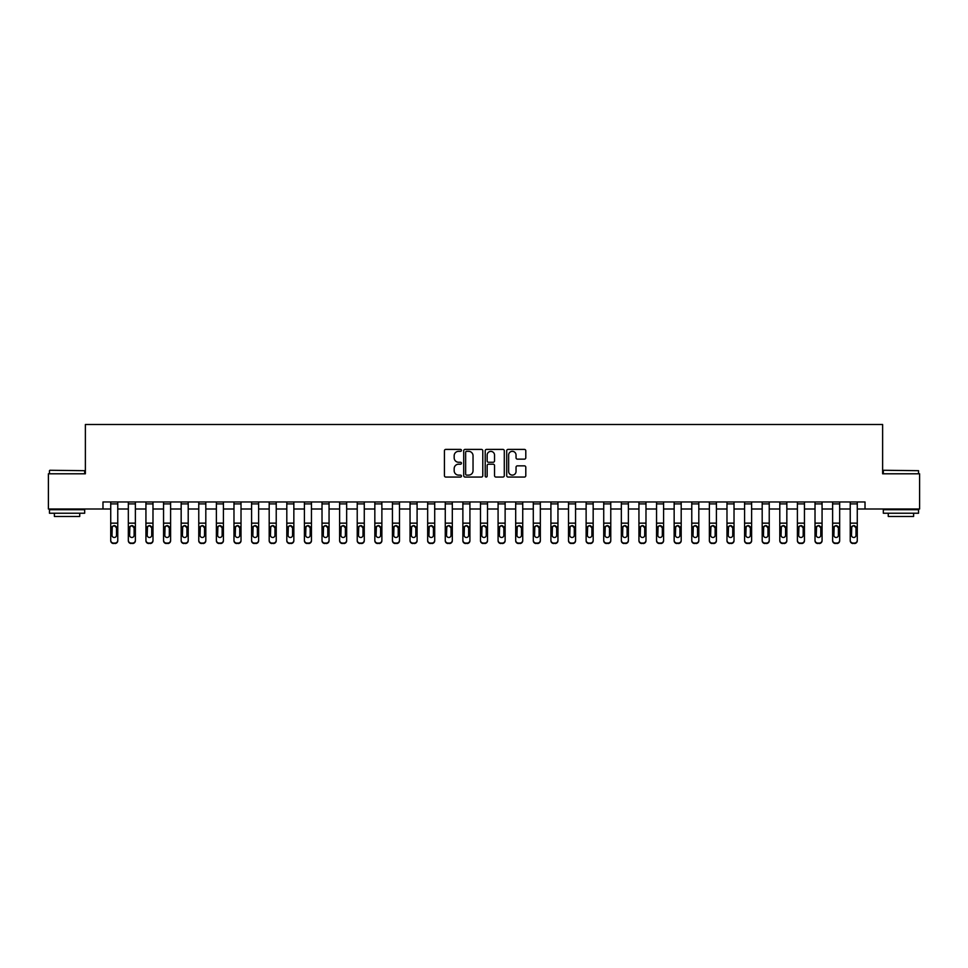 <?xml version="1.0" encoding="UTF-8"?>
<svg xmlns="http://www.w3.org/2000/svg" width="968" height="968" viewBox="0 0 968 968"><rect width="100%" height="100%" fill="white"/><g stroke="black" fill="none" stroke-linecap="round" stroke-linejoin="round"><path stroke-width="1.45" d="M461.458 450.362A0.968 0.968 0 0 0 460.49 449.394L445.8 449.394A1.379 1.379 0 0 0 444.421 450.786L444.421 475.663A1.379 1.379 0 0 0 445.8 477.055L460.49 477.055A0.968 0.968 0 0 0 461.458 476.087A0.968 0.968 0 0 0 460.49 475.119L458.59 475.119A4.429 4.429 0 0 1 454.173 470.69L454.173 468.621A4.429 4.429 0 0 1 458.59 464.192L460.49 464.192A0.968 0.968 0 0 0 461.458 463.224A0.968 0.968 0 0 0 460.49 462.256L458.59 462.256A4.429 4.429 0 0 1 454.173 457.828L454.173 455.759A4.429 4.429 0 0 1 458.59 451.33L460.49 451.33A0.968 0.968 0 0 0 461.458 450.362M524.402 459.147A1.379 1.379 0 0 0 525.793 457.767L525.793 450.786A1.379 1.379 0 0 0 524.402 449.394L508.091 449.394A1.379 1.379 0 0 0 506.712 450.786L506.712 475.663A1.379 1.379 0 0 0 508.091 477.055L524.402 477.055A1.379 1.379 0 0 0 525.793 475.663L525.793 467.229A1.379 1.379 0 0 0 524.402 465.85L517.42 465.85A1.379 1.379 0 0 0 516.041 467.229L516.041 471.416A3.703 3.703 0 0 1 512.338 475.119A3.703 3.703 0 0 1 508.648 471.416L508.648 455.033A3.703 3.703 0 0 1 512.338 451.33A3.703 3.703 0 0 1 516.041 455.033L516.041 457.767A1.379 1.379 0 0 0 517.42 459.147L524.402 459.147M102.983 508.999L48.4 508.999L48.4 473.788L85.378 473.788L85.378 424.492L882.622 424.492L882.622 473.788L919.6 473.788L919.6 508.999L865.017 508.999L865.017 501.956L102.983 501.956L102.983 508.999L110.727 508.999M482.79 450.786A1.379 1.379 0 0 0 481.411 449.394L465.088 449.394A1.379 1.379 0 0 0 463.708 450.786L463.708 475.663A1.379 1.379 0 0 0 465.088 477.055L481.411 477.055A1.379 1.379 0 0 0 482.79 475.663L482.79 450.786M486.589 449.394L502.912 449.394A1.379 1.379 0 0 1 504.292 450.786L504.292 475.663A1.379 1.379 0 0 1 502.912 477.055L495.931 477.055A1.379 1.379 0 0 1 494.539 475.663L494.539 465.572A1.379 1.379 0 0 0 493.16 464.192L488.525 464.192A1.379 1.379 0 0 0 487.146 465.572L487.146 476.087A0.968 0.968 0 0 1 486.178 477.055A0.968 0.968 0 0 1 485.21 476.087L485.21 450.786A1.379 1.379 0 0 1 486.589 449.394M117.769 508.999L128.333 508.999M135.375 508.999L145.938 508.999M152.98 508.999L163.556 508.999M170.598 508.999L181.161 508.999M188.203 508.999L198.767 508.999M205.809 508.999L216.372 508.999M223.414 508.999L233.978 508.999M241.02 508.999L251.583 508.999M258.625 508.999L269.189 508.999M276.231 508.999L286.806 508.999M293.849 508.999L304.412 508.999M311.454 508.999L322.017 508.999M329.059 508.999L339.623 508.999M346.665 508.999L357.228 508.999M364.271 508.999L374.834 508.999M381.876 508.999L392.439 508.999M399.481 508.999L410.045 508.999M417.087 508.999L427.662 508.999M434.705 508.999L445.268 508.999M452.31 508.999L462.873 508.999M469.916 508.999L480.479 508.999M487.521 508.999L498.084 508.999M505.127 508.999L515.69 508.999M522.732 508.999L533.295 508.999M540.338 508.999L550.913 508.999M557.955 508.999L568.519 508.999M575.561 508.999L586.124 508.999M593.166 508.999L603.729 508.999M610.772 508.999L621.335 508.999M628.377 508.999L638.94 508.999M645.983 508.999L656.546 508.999M663.588 508.999L674.151 508.999M681.194 508.999L691.769 508.999M698.811 508.999L709.375 508.999M716.417 508.999L726.98 508.999M734.022 508.999L744.586 508.999M751.628 508.999L762.191 508.999M769.233 508.999L779.797 508.999M786.839 508.999L797.402 508.999M804.444 508.999L815.02 508.999M822.062 508.999L832.625 508.999M839.667 508.999L850.231 508.999M857.273 508.999L865.017 508.999M466.612 451.33A0.968 0.968 0 0 0 465.644 452.298L465.644 474.151A0.968 0.968 0 0 0 466.612 475.119L468.621 475.119A4.429 4.429 0 0 0 473.037 470.69L473.037 455.759A4.429 4.429 0 0 0 468.621 451.33L466.612 451.33M494.539 455.105A3.703 3.703 0 0 0 490.849 451.403A3.703 3.703 0 0 0 487.146 455.105L487.146 460.877A1.379 1.379 0 0 0 488.525 462.256L493.16 462.256A1.379 1.379 0 0 0 494.539 460.877L494.539 455.105M110.727 527.233L110.727 540.277A2.819 2.795 0 0 0 113.546 543.072L114.95 543.072A2.819 2.795 0 0 0 117.769 540.277L117.769 540.713A2.819 2.795 180 0 1 114.95 543.508L114.95 543.072M116.499 535.244L116.499 527.826L116.499 535.244A2.251 2.239 180 0 1 114.248 537.482A2.251 2.239 180 0 0 116.499 535.244M111.998 535.691L111.998 535.244A2.251 2.239 180 0 0 114.248 537.482M113.075 525.89L111.998 527.657M115.422 525.89L114.248 525.563L116.499 527.826M117.769 501.956L117.769 540.277M110.727 501.956L110.727 540.277M113.546 543.072L114.95 543.508M113.546 543.508A2.819 2.795 180 0 1 110.727 540.713M110.727 526.786L112.252 526.786L111.998 535.244M112.252 526.786L114.248 525.563M128.333 527.233L128.333 540.277A2.819 2.795 0 0 0 131.152 543.072L132.568 543.072A2.819 2.795 0 0 0 135.375 540.277L135.375 540.713A2.819 2.795 180 0 1 132.568 543.508L132.568 543.072M134.116 535.244L134.116 527.826L134.116 535.244A2.251 2.239 180 0 1 131.854 537.482A2.251 2.239 180 0 0 134.116 535.244M129.603 535.691L129.603 535.244A2.251 2.239 180 0 0 131.854 537.482M130.68 525.89L129.603 527.657M133.04 525.89L131.854 525.563L134.116 527.826M145.938 527.233L145.938 540.277A2.819 2.795 0 0 0 148.757 543.072L150.173 543.072A2.819 2.795 0 0 0 152.98 540.277L152.98 540.713A2.819 2.795 180 0 1 150.173 543.508L150.173 543.072M151.722 535.244L151.722 527.826L151.722 535.244A2.251 2.239 180 0 1 149.459 537.482A2.251 2.239 180 0 0 151.722 535.244M147.209 535.691L147.209 535.244A2.251 2.239 180 0 0 149.459 537.482M148.285 525.89L147.209 527.657M150.645 525.89L149.459 525.563L151.722 527.826M163.556 527.233L163.556 540.277A2.819 2.795 0 0 0 166.363 543.072L167.779 543.072A2.819 2.795 0 0 0 170.598 540.277L170.598 540.713A2.819 2.795 180 0 1 167.779 543.508L167.779 543.072M169.327 535.244L169.327 527.826L169.327 535.244A2.251 2.239 180 0 1 167.077 537.482A2.251 2.239 180 0 0 169.327 535.244M164.814 535.691L164.814 535.244A2.251 2.239 180 0 0 167.077 537.482M165.891 525.89L164.814 527.657M168.251 525.89L167.077 525.563L169.327 527.826M135.375 501.956L135.375 540.277M128.333 501.956L128.333 540.277M131.152 543.072L132.568 543.508M131.152 543.508A2.819 2.795 180 0 1 128.333 540.713M128.333 526.786L129.857 526.786L129.603 535.244M129.857 526.786L131.854 525.563M152.98 501.956L152.98 540.277M145.938 501.956L145.938 540.277M148.757 543.072L150.173 543.508M148.757 543.508A2.819 2.795 180 0 1 145.938 540.713M145.938 526.786L147.463 526.786L147.209 535.244M147.463 526.786L149.459 525.563M170.598 501.956L170.598 540.277M163.556 501.956L163.556 540.277M166.363 543.072L167.779 543.508M166.363 543.508A2.819 2.795 180 0 1 163.556 540.713M163.556 526.786L165.068 526.786L164.814 535.244M165.068 526.786L167.077 525.563M181.161 527.233L181.161 540.277A2.819 2.795 0 0 0 183.981 543.072L185.384 543.072A2.819 2.795 0 0 0 188.203 540.277L188.203 540.713A2.819 2.795 180 0 1 185.384 543.508L185.384 543.072M186.933 535.244L186.933 527.826L186.933 535.244A2.251 2.239 180 0 1 184.682 537.482A2.251 2.239 180 0 0 186.933 535.244M182.42 535.691L182.42 535.244A2.251 2.239 180 0 0 184.682 537.482M183.509 525.89L182.42 527.657M185.856 525.89L184.682 525.563L186.933 527.826M188.203 501.956L188.203 540.277M181.161 501.956L181.161 540.277M183.981 543.072L185.384 543.508M183.981 543.508A2.819 2.795 180 0 1 181.161 540.713M181.161 526.786L182.674 526.786L182.42 535.244M182.674 526.786L184.682 525.563M49.876 470.266L84.676 470.69L49.876 470.266M67.058 513.234L49.453 513.234L49.453 509.7L84.676 509.7L84.676 513.234L67.058 513.234M79.739 513.234L79.739 516.464L54.39 516.464L54.39 513.234M883.748 470.266L918.547 470.69L883.748 470.266M900.942 513.234L883.324 513.234L883.324 509.7L918.547 509.7L918.547 513.234L900.942 513.234M913.61 513.234L913.61 516.464L888.261 516.464L888.261 513.234M198.767 527.233L198.767 540.277A2.819 2.795 0 0 0 201.586 543.072L202.99 543.072A2.819 2.795 0 0 0 205.809 540.277L205.809 540.713A2.819 2.795 180 0 1 202.99 543.508L202.99 543.072M204.538 535.244L204.538 527.826L204.538 535.244A2.251 2.239 180 0 1 202.288 537.482A2.251 2.239 180 0 0 204.538 535.244M200.037 535.691L200.037 535.244A2.251 2.239 180 0 0 202.288 537.482M201.114 525.89L200.037 527.657M203.462 525.89L202.288 525.563L204.538 527.826M216.372 527.233L216.372 540.277A2.819 2.795 0 0 0 219.191 543.072L220.595 543.072A2.819 2.795 0 0 0 223.414 540.277L223.414 540.713A2.819 2.795 180 0 1 220.595 543.508L220.595 543.072M222.144 535.244L222.144 527.826L222.144 535.244A2.251 2.239 180 0 1 219.893 537.482A2.251 2.239 180 0 0 222.144 535.244M217.643 535.691L217.643 535.244A2.251 2.239 180 0 0 219.893 537.482M218.72 525.89L217.643 527.657M221.067 525.89L219.893 525.563L222.144 527.826M233.978 527.233L233.978 540.277A2.819 2.795 0 0 0 236.797 543.072L238.201 543.072A2.819 2.795 0 0 0 241.02 540.277L241.02 540.713A2.819 2.795 180 0 1 238.201 543.508L238.201 543.072M239.749 535.244L239.749 527.826L239.749 535.244A2.251 2.239 180 0 1 237.499 537.482A2.251 2.239 180 0 0 239.749 535.244M235.248 535.691L235.248 535.244A2.251 2.239 180 0 0 237.499 537.482M236.325 525.89L235.248 527.657M238.672 525.89L237.499 525.563L239.749 527.826M251.583 527.233L251.583 540.277A2.819 2.795 0 0 0 254.403 543.072L255.806 543.072A2.819 2.795 0 0 0 258.625 540.277L258.625 540.713A2.819 2.795 180 0 1 255.806 543.508L255.806 543.072M257.367 535.244L257.367 527.826L257.367 535.244A2.251 2.239 180 0 1 255.104 537.482A2.251 2.239 180 0 0 257.367 535.244M252.854 535.691L252.854 535.244A2.251 2.239 180 0 0 255.104 537.482M253.931 525.89L252.854 527.657M256.278 525.89L255.104 525.563L257.367 527.826M269.189 527.233L269.189 540.277A2.819 2.795 0 0 0 272.008 543.072L273.424 543.072A2.819 2.795 0 0 0 276.231 540.277L276.231 540.713A2.819 2.795 180 0 1 273.424 543.508L273.424 543.072M274.972 535.244L274.972 527.826L274.972 535.244A2.251 2.239 180 0 1 272.71 537.482A2.251 2.239 180 0 0 274.972 535.244M270.459 535.691L270.459 535.244A2.251 2.239 180 0 0 272.71 537.482M271.536 525.89L270.459 527.657M273.896 525.89L272.71 525.563L274.972 527.826M205.809 501.956L205.809 540.277M198.767 501.956L198.767 540.277M201.586 543.072L202.99 543.508M201.586 543.508A2.819 2.795 180 0 1 198.767 540.713M198.767 526.786L200.279 526.786L200.037 535.244M200.279 526.786L202.288 525.563M223.414 501.956L223.414 540.277M216.372 501.956L216.372 540.277M219.191 543.072L220.595 543.508M219.191 543.508A2.819 2.795 180 0 1 216.372 540.713M216.372 526.786L217.885 526.786L217.643 535.244M217.885 526.786L219.893 525.563M241.02 501.956L241.02 540.277M233.978 501.956L233.978 540.277M236.797 543.072L238.201 543.508M236.797 543.508A2.819 2.795 180 0 1 233.978 540.713M233.978 526.786L235.49 526.786L235.248 535.244M235.49 526.786L237.499 525.563M258.625 501.956L258.625 540.277M251.583 501.956L251.583 540.277M254.403 543.072L255.806 543.508M254.403 543.508A2.819 2.795 180 0 1 251.583 540.713M251.583 526.786L253.108 526.786L252.854 535.244M253.108 526.786L255.104 525.563M276.231 501.956L276.231 540.277M269.189 501.956L269.189 540.277M272.008 543.072L273.424 543.508M272.008 543.508A2.819 2.795 180 0 1 269.189 540.713M269.189 526.786L270.713 526.786L270.459 535.244M270.713 526.786L272.71 525.563M286.806 527.233L286.806 540.277A2.819 2.795 0 0 0 289.613 543.072L291.029 543.072A2.819 2.795 0 0 0 293.849 540.277L293.849 540.713A2.819 2.795 180 0 1 291.029 543.508L291.029 543.072M292.578 535.244L292.578 527.826L292.578 535.244A2.251 2.239 180 0 1 290.327 537.482A2.251 2.239 180 0 0 292.578 535.244M288.065 535.691L288.065 535.244A2.251 2.239 180 0 0 290.327 537.482M289.142 525.89L288.065 527.657M291.501 525.89L290.327 525.563L292.578 527.826M293.849 501.956L293.849 540.277M286.806 501.956L286.806 540.277M289.613 543.072L291.029 543.508M289.613 543.508A2.819 2.795 180 0 1 286.806 540.713M286.806 526.786L288.319 526.786L288.065 535.244M288.319 526.786L290.327 525.563M304.412 527.233L304.412 540.277A2.819 2.795 0 0 0 307.219 543.072L308.635 543.072A2.819 2.795 0 0 0 311.454 540.277L311.454 540.713A2.819 2.795 180 0 1 308.635 543.508L308.635 543.072M310.184 535.244L310.184 527.826L310.184 535.244A2.251 2.239 180 0 1 307.933 537.482A2.251 2.239 180 0 0 310.184 535.244M305.67 535.691L305.67 535.244A2.251 2.239 180 0 0 307.933 537.482M306.747 525.89L305.67 527.657M309.107 525.89L307.933 525.563L310.184 527.826M311.454 501.956L311.454 540.277M304.412 501.956L304.412 540.277M307.219 543.072L308.635 543.508M307.219 543.508A2.819 2.795 180 0 1 304.412 540.713M304.412 526.786L305.924 526.786L305.67 535.244M305.924 526.786L307.933 525.563M322.017 527.233L322.017 540.277A2.819 2.795 0 0 0 324.837 543.072L326.24 543.072A2.819 2.795 0 0 0 329.059 540.277L329.059 540.713A2.819 2.795 180 0 1 326.24 543.508L326.24 543.072M327.789 535.244L327.789 527.826L327.789 535.244A2.251 2.239 180 0 1 325.538 537.482A2.251 2.239 180 0 0 327.789 535.244M323.288 535.691L323.288 535.244A2.251 2.239 180 0 0 325.538 537.482M324.365 525.89L323.288 527.657M326.712 525.89L325.538 525.563L327.789 527.826M329.059 501.956L329.059 540.277M322.017 501.956L322.017 540.277M324.837 543.072L326.24 543.508M324.837 543.508A2.819 2.795 180 0 1 322.017 540.713M322.017 526.786L323.53 526.786L323.288 535.244M323.53 526.786L325.538 525.563M339.623 527.233L339.623 540.277A2.819 2.795 0 0 0 342.442 543.072L343.846 543.072A2.819 2.795 0 0 0 346.665 540.277L346.665 540.713A2.819 2.795 180 0 1 343.846 543.508L343.846 543.072M345.394 535.244L345.394 527.826L345.394 535.244A2.251 2.239 180 0 1 343.144 537.482A2.251 2.239 180 0 0 345.394 535.244M340.893 535.691L340.893 535.244A2.251 2.239 180 0 0 343.144 537.482M341.97 525.89L340.893 527.657M344.318 525.89L343.144 525.563L345.394 527.826M346.665 501.956L346.665 540.277M339.623 501.956L339.623 540.277M342.442 543.072L343.846 543.508M342.442 543.508A2.819 2.795 180 0 1 339.623 540.713M339.623 526.786L341.135 526.786L340.893 535.244M341.135 526.786L343.144 525.563M357.228 527.233L357.228 540.277A2.819 2.795 0 0 0 360.048 543.072L361.451 543.072A2.819 2.795 0 0 0 364.271 540.277L364.271 540.713A2.819 2.795 180 0 1 361.451 543.508L361.451 543.072M363 535.244L363 527.826L363 535.244A2.251 2.239 180 0 1 360.749 537.482A2.251 2.239 180 0 0 363 535.244M358.499 535.691L358.499 535.244A2.251 2.239 180 0 0 360.749 537.482M359.576 525.89L358.499 527.657M361.923 525.89L360.749 525.563L363 527.826M364.271 501.956L364.271 540.277M357.228 501.956L357.228 540.277M360.048 543.072L361.451 543.508M360.048 543.508A2.819 2.795 180 0 1 357.228 540.713M357.228 526.786L358.741 526.786L358.499 535.244M358.741 526.786L360.749 525.563M374.834 527.233L374.834 540.277A2.819 2.795 0 0 0 377.653 543.072L379.057 543.072A2.819 2.795 0 0 0 381.876 540.277L381.876 540.713A2.819 2.795 180 0 1 379.057 543.508L379.057 543.072M380.606 535.244L380.606 527.826L380.606 535.244A2.251 2.239 180 0 1 378.355 537.482A2.251 2.239 180 0 0 380.606 535.244M376.104 535.691L376.104 535.244A2.251 2.239 180 0 0 378.355 537.482M377.181 525.89L376.104 527.657M379.529 525.89L378.355 525.563L380.606 527.826M381.876 501.956L381.876 540.277M374.834 501.956L374.834 540.277M377.653 543.072L379.057 543.508M377.653 543.508A2.819 2.795 180 0 1 374.834 540.713M374.834 526.786L376.358 526.786L376.104 535.244M376.358 526.786L378.355 525.563M392.439 527.233L392.439 540.277A2.819 2.795 0 0 0 395.259 543.072L396.674 543.072A2.819 2.795 0 0 0 399.481 540.277L399.481 540.713A2.819 2.795 180 0 1 396.674 543.508L396.674 543.072M398.223 535.244L398.223 527.826L398.223 535.244A2.251 2.239 180 0 1 395.96 537.482A2.251 2.239 180 0 0 398.223 535.244M393.71 535.691L393.71 535.244A2.251 2.239 180 0 0 395.96 537.482M394.787 525.89L393.71 527.657M397.146 525.89L395.96 525.563L398.223 527.826M410.045 527.233L410.045 540.277A2.819 2.795 0 0 0 412.864 543.072L414.28 543.072A2.819 2.795 0 0 0 417.087 540.277L417.087 540.713A2.819 2.795 180 0 1 414.28 543.508L414.28 543.072M415.829 535.244L415.829 527.826L415.829 535.244A2.251 2.239 180 0 1 413.566 537.482A2.251 2.239 180 0 0 415.829 535.244M411.315 535.691L411.315 535.244A2.251 2.239 180 0 0 413.566 537.482M412.392 525.89L411.315 527.657M414.752 525.89L413.566 525.563L415.829 527.826M427.662 527.233L427.662 540.277A2.819 2.795 0 0 0 430.47 543.072L431.885 543.072A2.819 2.795 0 0 0 434.705 540.277L434.705 540.713A2.819 2.795 180 0 1 431.885 543.508L431.885 543.072M433.434 535.244L433.434 527.826L433.434 535.244A2.251 2.239 180 0 1 431.184 537.482A2.251 2.239 180 0 0 433.434 535.244M428.921 535.691L428.921 535.244A2.251 2.239 180 0 0 431.184 537.482M429.998 525.89L428.921 527.657M432.357 525.89L431.184 525.563L433.434 527.826M445.268 527.233L445.268 540.277A2.819 2.795 0 0 0 448.087 543.072L449.491 543.072A2.819 2.795 0 0 0 452.31 540.277L452.31 540.713A2.819 2.795 180 0 1 449.491 543.508L449.491 543.072M451.04 535.244L451.04 527.826L451.04 535.244A2.251 2.239 180 0 1 448.789 537.482A2.251 2.239 180 0 0 451.04 535.244M446.526 535.691L446.526 535.244A2.251 2.239 180 0 0 448.789 537.482M447.615 525.89L446.526 527.657M449.963 525.89L448.789 525.563L451.04 527.826M462.873 527.233L462.873 540.277A2.819 2.795 0 0 0 465.693 543.072L467.096 543.072A2.819 2.795 0 0 0 469.916 540.277L469.916 540.713A2.819 2.795 180 0 1 467.096 543.508L467.096 543.072M468.645 535.244L468.645 527.826L468.645 535.244A2.251 2.239 180 0 1 466.394 537.482A2.251 2.239 180 0 0 468.645 535.244M464.144 535.691L464.144 535.244A2.251 2.239 180 0 0 466.394 537.482M465.221 525.89L464.144 527.657M467.568 525.89L466.394 525.563L468.645 527.826M480.479 527.233L480.479 540.277A2.819 2.795 0 0 0 483.298 543.072L484.702 543.072A2.819 2.795 0 0 0 487.521 540.277L487.521 540.713A2.819 2.795 180 0 1 484.702 543.508L484.702 543.072M486.251 535.244L486.251 527.826L486.251 535.244A2.251 2.239 180 0 1 484 537.482A2.251 2.239 180 0 0 486.251 535.244M481.749 535.691L481.749 535.244A2.251 2.239 180 0 0 484 537.482M482.826 525.89L481.749 527.657M485.174 525.89L484 525.563L486.251 527.826M498.084 527.233L498.084 540.277A2.819 2.795 0 0 0 500.904 543.072L502.307 543.072A2.819 2.795 0 0 0 505.127 540.277L505.127 540.713A2.819 2.795 180 0 1 502.307 543.508L502.307 543.072M503.856 535.244L503.856 527.826L503.856 535.244A2.251 2.239 180 0 1 501.606 537.482A2.251 2.239 180 0 0 503.856 535.244M499.355 535.691L499.355 535.244A2.251 2.239 180 0 0 501.606 537.482M500.432 525.89L499.355 527.657M502.779 525.89L501.606 525.563L503.856 527.826M515.69 527.233L515.69 540.277A2.819 2.795 0 0 0 518.509 543.072L519.913 543.072A2.819 2.795 0 0 0 522.732 540.277L522.732 540.713A2.819 2.795 180 0 1 519.913 543.508L519.913 543.072M521.474 535.244L521.474 527.826L521.474 535.244A2.251 2.239 180 0 1 519.211 537.482A2.251 2.239 180 0 0 521.474 535.244M516.96 535.691L516.96 535.244A2.251 2.239 180 0 0 519.211 537.482M518.037 525.89L516.96 527.657M520.385 525.89L519.211 525.563L521.474 527.826M533.295 527.233L533.295 540.277A2.819 2.795 0 0 0 536.115 543.072L537.53 543.072A2.819 2.795 0 0 0 540.338 540.277L540.338 540.713A2.819 2.795 180 0 1 537.53 543.508L537.53 543.072M539.079 535.244L539.079 527.826L539.079 535.244A2.251 2.239 180 0 1 536.816 537.482A2.251 2.239 180 0 0 539.079 535.244M534.566 535.691L534.566 535.244A2.251 2.239 180 0 0 536.816 537.482M535.643 525.89L534.566 527.657M538.002 525.89L536.816 525.563L539.079 527.826M550.913 527.233L550.913 540.277A2.819 2.795 0 0 0 553.72 543.072L555.136 543.072A2.819 2.795 0 0 0 557.955 540.277L557.955 540.713A2.819 2.795 180 0 1 555.136 543.508L555.136 543.072M556.685 535.244L556.685 527.826L556.685 535.244A2.251 2.239 180 0 1 554.434 537.482A2.251 2.239 180 0 0 556.685 535.244M552.171 535.691L552.171 535.244A2.251 2.239 180 0 0 554.434 537.482M553.248 525.89L552.171 527.657M555.608 525.89L554.434 525.563L556.685 527.826M568.519 527.233L568.519 540.277A2.819 2.795 0 0 0 571.326 543.072L572.741 543.072A2.819 2.795 0 0 0 575.561 540.277L575.561 540.713A2.819 2.795 180 0 1 572.741 543.508L572.741 543.072M574.29 535.244L574.29 527.826L574.29 535.244A2.251 2.239 180 0 1 572.04 537.482A2.251 2.239 180 0 0 574.29 535.244M569.777 535.691L569.777 535.244A2.251 2.239 180 0 0 572.04 537.482M570.854 525.89L569.777 527.657M573.213 525.89L572.04 525.563L574.29 527.826M586.124 527.233L586.124 540.277A2.819 2.795 0 0 0 588.943 543.072L590.347 543.072A2.819 2.795 0 0 0 593.166 540.277L593.166 540.713A2.819 2.795 180 0 1 590.347 543.508L590.347 543.072M591.896 535.244L591.896 527.826L591.896 535.244A2.251 2.239 180 0 1 589.645 537.482A2.251 2.239 180 0 0 591.896 535.244M587.394 535.691L587.394 535.244A2.251 2.239 180 0 0 589.645 537.482M588.471 525.89L587.394 527.657M590.819 525.89L589.645 525.563L591.896 527.826M603.729 527.233L603.729 540.277A2.819 2.795 0 0 0 606.549 543.072L607.952 543.072A2.819 2.795 0 0 0 610.772 540.277L610.772 540.713A2.819 2.795 180 0 1 607.952 543.508L607.952 543.072M609.501 535.244L609.501 527.826L609.501 535.244A2.251 2.239 180 0 1 607.251 537.482A2.251 2.239 180 0 0 609.501 535.244M605 535.691L605 535.244A2.251 2.239 180 0 0 607.251 537.482M606.077 525.89L605 527.657M608.424 525.89L607.251 525.563L609.501 527.826M621.335 527.233L621.335 540.277A2.819 2.795 0 0 0 624.154 543.072L625.558 543.072A2.819 2.795 0 0 0 628.377 540.277L628.377 540.713A2.819 2.795 180 0 1 625.558 543.508L625.558 543.072M627.107 535.244L627.107 527.826L627.107 535.244A2.251 2.239 180 0 1 624.856 537.482A2.251 2.239 180 0 0 627.107 535.244M622.605 535.691L622.605 535.244A2.251 2.239 180 0 0 624.856 537.482M623.682 525.89L622.605 527.657M626.03 525.89L624.856 525.563L627.107 527.826M638.94 527.233L638.94 540.277A2.819 2.795 0 0 0 641.76 543.072L643.163 543.072A2.819 2.795 0 0 0 645.983 540.277L645.983 540.713A2.819 2.795 180 0 1 643.163 543.508L643.163 543.072M644.712 535.244L644.712 527.826L644.712 535.244A2.251 2.239 180 0 1 642.462 537.482A2.251 2.239 180 0 0 644.712 535.244M640.211 535.691L640.211 535.244A2.251 2.239 180 0 0 642.462 537.482M641.288 525.89L640.211 527.657M643.635 525.89L642.462 525.563L644.712 527.826M656.546 527.233L656.546 540.277A2.819 2.795 0 0 0 659.365 543.072L660.781 543.072A2.819 2.795 0 0 0 663.588 540.277L663.588 540.713A2.819 2.795 180 0 1 660.781 543.508L660.781 543.072M662.33 535.244L662.33 527.826L662.33 535.244A2.251 2.239 180 0 1 660.067 537.482A2.251 2.239 180 0 0 662.33 535.244M657.816 535.691L657.816 535.244A2.251 2.239 180 0 0 660.067 537.482M658.893 525.89L657.816 527.657M661.253 525.89L660.067 525.563L662.33 527.826M674.151 527.233L674.151 540.277A2.819 2.795 0 0 0 676.971 543.072L678.386 543.072A2.819 2.795 0 0 0 681.194 540.277L681.194 540.713A2.819 2.795 180 0 1 678.386 543.508L678.386 543.072M679.935 535.244L679.935 527.826L679.935 535.244A2.251 2.239 180 0 1 677.673 537.482A2.251 2.239 180 0 0 679.935 535.244M675.422 535.691L675.422 535.244A2.251 2.239 180 0 0 677.673 537.482M676.499 525.89L675.422 527.657M678.858 525.89L677.673 525.563L679.935 527.826M691.769 527.233L691.769 540.277A2.819 2.795 0 0 0 694.576 543.072L695.992 543.072A2.819 2.795 0 0 0 698.811 540.277L698.811 540.713A2.819 2.795 180 0 1 695.992 543.508L695.992 543.072M697.541 535.244L697.541 527.826L697.541 535.244A2.251 2.239 180 0 1 695.29 537.482A2.251 2.239 180 0 0 697.541 535.244M693.028 535.691L693.028 535.244A2.251 2.239 180 0 0 695.29 537.482M694.104 525.89L693.028 527.657M696.464 525.89L695.29 525.563L697.541 527.826M399.481 501.956L399.481 540.277M392.439 501.956L392.439 540.277M395.259 543.072L396.674 543.508M395.259 543.508A2.819 2.795 180 0 1 392.439 540.713M392.439 526.786L393.964 526.786L393.71 535.244M393.964 526.786L395.96 525.563M417.087 501.956L417.087 540.277M410.045 501.956L410.045 540.277M412.864 543.072L414.28 543.508M412.864 543.508A2.819 2.795 180 0 1 410.045 540.713M410.045 526.786L411.569 526.786L411.315 535.244M411.569 526.786L413.566 525.563M434.705 501.956L434.705 540.277M427.662 501.956L427.662 540.277M430.47 543.072L431.885 543.508M430.47 543.508A2.819 2.795 180 0 1 427.662 540.713M427.662 526.786L429.175 526.786L428.921 535.244M429.175 526.786L431.184 525.563M452.31 501.956L452.31 540.277M445.268 501.956L445.268 540.277M448.087 543.072L449.491 543.508M448.087 543.508A2.819 2.795 180 0 1 445.268 540.713M445.268 526.786L446.78 526.786L446.526 535.244M446.78 526.786L448.789 525.563M469.916 501.956L469.916 540.277M462.873 501.956L462.873 540.277M465.693 543.072L467.096 543.508M465.693 543.508A2.819 2.795 180 0 1 462.873 540.713M462.873 526.786L464.386 526.786L464.144 535.244M464.386 526.786L466.394 525.563M487.521 501.956L487.521 540.277M480.479 501.956L480.479 540.277M483.298 543.072L484.702 543.508M483.298 543.508A2.819 2.795 180 0 1 480.479 540.713M480.479 526.786L481.991 526.786L481.749 535.244M481.991 526.786L484 525.563M505.127 501.956L505.127 540.277M498.084 501.956L498.084 540.277M500.904 543.072L502.307 543.508M500.904 543.508A2.819 2.795 180 0 1 498.084 540.713M498.084 526.786L499.597 526.786L499.355 535.244M499.597 526.786L501.606 525.563M522.732 501.956L522.732 540.277M515.69 501.956L515.69 540.277M518.509 543.072L519.913 543.508M518.509 543.508A2.819 2.795 180 0 1 515.69 540.713M515.69 526.786L517.214 526.786L516.96 535.244M517.214 526.786L519.211 525.563M540.338 501.956L540.338 540.277M533.295 501.956L533.295 540.277M536.115 543.072L537.53 543.508M536.115 543.508A2.819 2.795 180 0 1 533.295 540.713M533.295 526.786L534.82 526.786L534.566 535.244M534.82 526.786L536.816 525.563M557.955 501.956L557.955 540.277M550.913 501.956L550.913 540.277M553.72 543.072L555.136 543.508M553.72 543.508A2.819 2.795 180 0 1 550.913 540.713M550.913 526.786L552.425 526.786L552.171 535.244M552.425 526.786L554.434 525.563M575.561 501.956L575.561 540.277M568.519 501.956L568.519 540.277M571.326 543.072L572.741 543.508M571.326 543.508A2.819 2.795 180 0 1 568.519 540.713M568.519 526.786L570.031 526.786L569.777 535.244M570.031 526.786L572.04 525.563M593.166 501.956L593.166 540.277M586.124 501.956L586.124 540.277M588.943 543.072L590.347 543.508M588.943 543.508A2.819 2.795 180 0 1 586.124 540.713M586.124 526.786L587.636 526.786L587.394 535.244M587.636 526.786L589.645 525.563M610.772 501.956L610.772 540.277M603.729 501.956L603.729 540.277M606.549 543.072L607.952 543.508M606.549 543.508A2.819 2.795 180 0 1 603.729 540.713M603.729 526.786L605.242 526.786L605 535.244M605.242 526.786L607.251 525.563M628.377 501.956L628.377 540.277M621.335 501.956L621.335 540.277M624.154 543.072L625.558 543.508M624.154 543.508A2.819 2.795 180 0 1 621.335 540.713M621.335 526.786L622.847 526.786L622.605 535.244M622.847 526.786L624.856 525.563M645.983 501.956L645.983 540.277M638.94 501.956L638.94 540.277M641.76 543.072L643.163 543.508M641.76 543.508A2.819 2.795 180 0 1 638.94 540.713M638.94 526.786L640.465 526.786L640.211 535.244M640.465 526.786L642.462 525.563M663.588 501.956L663.588 540.277M656.546 501.956L656.546 540.277M659.365 543.072L660.781 543.508M659.365 543.508A2.819 2.795 180 0 1 656.546 540.713M656.546 526.786L658.071 526.786L657.816 535.244M658.071 526.786L660.067 525.563M681.194 501.956L681.194 540.277M674.151 501.956L674.151 540.277M676.971 543.072L678.386 543.508M676.971 543.508A2.819 2.795 180 0 1 674.151 540.713M674.151 526.786L675.676 526.786L675.422 535.244M675.676 526.786L677.673 525.563M698.811 501.956L698.811 540.277M691.769 501.956L691.769 540.277M694.576 543.072L695.992 543.508M694.576 543.508A2.819 2.795 180 0 1 691.769 540.713M691.769 526.786L693.282 526.786L693.028 535.244M693.282 526.786L695.29 525.563M709.375 527.233L709.375 540.277A2.819 2.795 0 0 0 712.194 543.072L713.597 543.072A2.819 2.795 0 0 0 716.417 540.277L716.417 540.713A2.819 2.795 180 0 1 713.597 543.508L713.597 543.072M715.146 535.244L715.146 527.826L715.146 535.244A2.251 2.239 180 0 1 712.896 537.482A2.251 2.239 180 0 0 715.146 535.244M710.633 535.691L710.633 535.244A2.251 2.239 180 0 0 712.896 537.482M711.722 525.89L710.633 527.657M714.069 525.89L712.896 525.563L715.146 527.826M716.417 501.956L716.417 540.277M709.375 501.956L709.375 540.277M712.194 543.072L713.597 543.508M712.194 543.508A2.819 2.795 180 0 1 709.375 540.713M709.375 526.786L710.887 526.786L710.633 535.244M710.887 526.786L712.896 525.563M726.98 527.233L726.98 540.277A2.819 2.795 0 0 0 729.799 543.072L731.203 543.072A2.819 2.795 0 0 0 734.022 540.277L734.022 540.713A2.819 2.795 180 0 1 731.203 543.508L731.203 543.072M732.752 535.244L732.752 527.826L732.752 535.244A2.251 2.239 180 0 1 730.501 537.482A2.251 2.239 180 0 0 732.752 535.244M728.251 535.691L728.251 535.244A2.251 2.239 180 0 0 730.501 537.482M729.327 525.89L728.251 527.657M731.675 525.89L730.501 525.563L732.752 527.826M734.022 501.956L734.022 540.277M726.98 501.956L726.98 540.277M729.799 543.072L731.203 543.508M729.799 543.508A2.819 2.795 180 0 1 726.98 540.713M726.98 526.786L728.493 526.786L728.251 535.244M728.493 526.786L730.501 525.563M744.586 527.233L744.586 540.277A2.819 2.795 0 0 0 747.405 543.072L748.808 543.072A2.819 2.795 0 0 0 751.628 540.277L751.628 540.713A2.819 2.795 180 0 1 748.808 543.508L748.808 543.072M750.357 535.244L750.357 527.826L750.357 535.244A2.251 2.239 180 0 1 748.107 537.482A2.251 2.239 180 0 0 750.357 535.244M745.856 535.691L745.856 535.244A2.251 2.239 180 0 0 748.107 537.482M746.933 525.89L745.856 527.657M749.28 525.89L748.107 525.563L750.357 527.826M751.628 501.956L751.628 540.277M744.586 501.956L744.586 540.277M747.405 543.072L748.808 543.508M747.405 543.508A2.819 2.795 180 0 1 744.586 540.713M744.586 526.786L746.098 526.786L745.856 535.244M746.098 526.786L748.107 525.563M762.191 527.233L762.191 540.277A2.819 2.795 0 0 0 765.01 543.072L766.414 543.072A2.819 2.795 0 0 0 769.233 540.277L769.233 540.713A2.819 2.795 180 0 1 766.414 543.508L766.414 543.072M767.963 535.244L767.963 527.826L767.963 535.244A2.251 2.239 180 0 1 765.712 537.482A2.251 2.239 180 0 0 767.963 535.244M763.462 535.691L763.462 535.244A2.251 2.239 180 0 0 765.712 537.482M764.538 525.89L763.462 527.657M766.886 525.89L765.712 525.563L767.963 527.826M769.233 501.956L769.233 540.277M762.191 501.956L762.191 540.277M765.01 543.072L766.414 543.508M765.01 543.508A2.819 2.795 180 0 1 762.191 540.713M762.191 526.786L763.704 526.786L763.462 535.244M763.704 526.786L765.712 525.563M779.797 527.233L779.797 540.277A2.819 2.795 0 0 0 782.616 543.072L784.019 543.072A2.819 2.795 0 0 0 786.839 540.277L786.839 540.713A2.819 2.795 180 0 1 784.019 543.508L784.019 543.072M785.58 535.244L785.58 527.826L785.58 535.244A2.251 2.239 180 0 1 783.318 537.482A2.251 2.239 180 0 0 785.58 535.244M781.067 535.691L781.067 535.244A2.251 2.239 180 0 0 783.318 537.482M782.144 525.89L781.067 527.657M784.491 525.89L783.318 525.563L785.58 527.826M786.839 501.956L786.839 540.277M779.797 501.956L779.797 540.277M782.616 543.072L784.019 543.508M782.616 543.508A2.819 2.795 180 0 1 779.797 540.713M779.797 526.786L781.321 526.786L781.067 535.244M781.321 526.786L783.318 525.563M797.402 527.233L797.402 540.277A2.819 2.795 0 0 0 800.221 543.072L801.637 543.072A2.819 2.795 0 0 0 804.444 540.277L804.444 540.713A2.819 2.795 180 0 1 801.637 543.508L801.637 543.072M803.186 535.244L803.186 527.826L803.186 535.244A2.251 2.239 180 0 1 800.923 537.482A2.251 2.239 180 0 0 803.186 535.244M798.673 535.691L798.673 535.244A2.251 2.239 180 0 0 800.923 537.482M799.75 525.89L798.673 527.657M802.109 525.89L800.923 525.563L803.186 527.826M804.444 501.956L804.444 540.277M797.402 501.956L797.402 540.277M800.221 543.072L801.637 543.508M800.221 543.508A2.819 2.795 180 0 1 797.402 540.713M797.402 526.786L798.927 526.786L798.673 535.244M798.927 526.786L800.923 525.563M815.02 527.233L815.02 540.277A2.819 2.795 0 0 0 817.827 543.072L819.243 543.072A2.819 2.795 0 0 0 822.062 540.277L822.062 540.713A2.819 2.795 180 0 1 819.243 543.508L819.243 543.072M820.791 535.244L820.791 527.826L820.791 535.244A2.251 2.239 180 0 1 818.541 537.482A2.251 2.239 180 0 0 820.791 535.244M816.278 535.691L816.278 535.244A2.251 2.239 180 0 0 818.541 537.482M817.355 525.89L816.278 527.657M819.715 525.89L818.541 525.563L820.791 527.826M822.062 501.956L822.062 540.277M815.02 501.956L815.02 540.277M817.827 543.072L819.243 543.508M817.827 543.508A2.819 2.795 180 0 1 815.02 540.713M815.02 526.786L816.532 526.786L816.278 535.244M816.532 526.786L818.541 525.563M832.625 527.233L832.625 540.277A2.819 2.795 0 0 0 835.432 543.072L836.848 543.072A2.819 2.795 0 0 0 839.667 540.277L839.667 540.713A2.819 2.795 180 0 1 836.848 543.508L836.848 543.072M838.397 535.244L838.397 527.826L838.397 535.244A2.251 2.239 180 0 1 836.146 537.482A2.251 2.239 180 0 0 838.397 535.244M833.884 535.691L833.884 535.244A2.251 2.239 180 0 0 836.146 537.482M834.96 525.89L833.884 527.657M837.32 525.89L836.146 525.563L838.397 527.826M839.667 501.956L839.667 540.277M832.625 501.956L832.625 540.277M835.432 543.072L836.848 543.508M835.432 543.508A2.819 2.795 180 0 1 832.625 540.713M832.625 526.786L834.138 526.786L833.884 535.244M834.138 526.786L836.146 525.563M850.231 527.233L850.231 540.277A2.819 2.795 0 0 0 853.05 543.072L854.454 543.072A2.819 2.795 0 0 0 857.273 540.277L857.273 540.713A2.819 2.795 180 0 1 854.454 543.508L854.454 543.072M856.002 535.244L856.002 527.826L856.002 535.244A2.251 2.239 180 0 1 853.752 537.482A2.251 2.239 180 0 0 856.002 535.244M851.501 535.691L851.501 535.244A2.251 2.239 180 0 0 853.752 537.482M852.578 525.89L851.501 527.657M854.925 525.89L853.752 525.563L856.002 527.826M857.273 501.956L857.273 540.277M850.231 501.956L850.231 540.277M853.05 543.072L854.454 543.508M853.05 543.508A2.819 2.795 180 0 1 850.231 540.713M850.231 526.786L851.743 526.786L851.501 535.244M851.743 526.786L853.752 525.563M116.257 526.786L117.769 526.786M110.727 523.144L117.769 523.144M110.727 503.892L117.769 503.892M133.862 526.786L135.375 526.786M128.333 523.144L135.375 523.144M128.333 503.892L135.375 503.892M151.468 526.786L152.98 526.786M145.938 523.144L152.98 523.144M145.938 503.892L152.98 503.892M169.073 526.786L170.598 526.786M163.556 523.144L170.598 523.144M163.556 503.892L170.598 503.892M186.679 526.786L188.203 526.786M181.161 523.144L188.203 523.144M181.161 503.892L188.203 503.892M204.296 526.786L205.809 526.786M198.767 523.144L205.809 523.144M198.767 503.892L205.809 503.892M221.902 526.786L223.414 526.786M216.372 523.144L223.414 523.144M216.372 503.892L223.414 503.892M239.507 526.786L241.02 526.786M233.978 523.144L241.02 523.144M233.978 503.892L241.02 503.892M257.113 526.786L258.625 526.786M251.583 523.144L258.625 523.144M251.583 503.892L258.625 503.892M274.718 526.786L276.231 526.786M269.189 523.144L276.231 523.144M269.189 503.892L276.231 503.892M292.324 526.786L293.849 526.786M286.806 523.144L293.849 523.144M286.806 503.892L293.849 503.892M309.929 526.786L311.454 526.786M304.412 523.144L311.454 523.144M304.412 503.892L311.454 503.892M327.535 526.786L329.059 526.786M322.017 523.144L329.059 523.144M322.017 503.892L329.059 503.892M345.152 526.786L346.665 526.786M339.623 523.144L346.665 523.144M339.623 503.892L346.665 503.892M362.758 526.786L364.271 526.786M357.228 523.144L364.271 523.144M357.228 503.892L364.271 503.892M380.364 526.786L381.876 526.786M374.834 523.144L381.876 523.144M374.834 503.892L381.876 503.892M397.969 526.786L399.481 526.786M392.439 523.144L399.481 523.144M392.439 503.892L399.481 503.892M415.575 526.786L417.087 526.786M410.045 523.144L417.087 523.144M410.045 503.892L417.087 503.892M433.18 526.786L434.705 526.786M427.662 523.144L434.705 523.144M427.662 503.892L434.705 503.892M450.786 526.786L452.31 526.786M445.268 523.144L452.31 523.144M445.268 503.892L452.31 503.892M468.403 526.786L469.916 526.786M462.873 523.144L469.916 523.144M462.873 503.892L469.916 503.892M486.009 526.786L487.521 526.786M480.479 523.144L487.521 523.144M480.479 503.892L487.521 503.892M503.614 526.786L505.127 526.786M498.084 523.144L505.127 523.144M498.084 503.892L505.127 503.892M521.22 526.786L522.732 526.786M515.69 523.144L522.732 523.144M515.69 503.892L522.732 503.892M538.825 526.786L540.338 526.786M533.295 523.144L540.338 523.144M533.295 503.892L540.338 503.892M556.431 526.786L557.955 526.786M550.913 523.144L557.955 523.144M550.913 503.892L557.955 503.892M574.036 526.786L575.561 526.786M568.519 523.144L575.561 523.144M568.519 503.892L575.561 503.892M591.642 526.786L593.166 526.786M586.124 523.144L593.166 523.144M586.124 503.892L593.166 503.892M609.259 526.786L610.772 526.786M603.729 523.144L610.772 523.144M603.729 503.892L610.772 503.892M626.865 526.786L628.377 526.786M621.335 523.144L628.377 523.144M621.335 503.892L628.377 503.892M644.47 526.786L645.983 526.786M638.94 523.144L645.983 523.144M638.94 503.892L645.983 503.892M662.076 526.786L663.588 526.786M656.546 523.144L663.588 523.144M656.546 503.892L663.588 503.892M679.681 526.786L681.194 526.786M674.151 523.144L681.194 523.144M674.151 503.892L681.194 503.892M697.287 526.786L698.811 526.786M691.769 523.144L698.811 523.144M691.769 503.892L698.811 503.892M714.892 526.786L716.417 526.786M709.375 523.144L716.417 523.144M709.375 503.892L716.417 503.892M732.51 526.786L734.022 526.786M726.98 523.144L734.022 523.144M726.98 503.892L734.022 503.892M750.115 526.786L751.628 526.786M744.586 523.144L751.628 523.144M744.586 503.892L751.628 503.892M767.721 526.786L769.233 526.786M762.191 523.144L769.233 523.144M762.191 503.892L769.233 503.892M785.326 526.786L786.839 526.786M779.797 523.144L786.839 523.144M779.797 503.892L786.839 503.892M802.932 526.786L804.444 526.786M797.402 523.144L804.444 523.144M797.402 503.892L804.444 503.892M820.537 526.786L822.062 526.786M815.02 523.144L822.062 523.144M815.02 503.892L822.062 503.892M838.143 526.786L839.667 526.786M832.625 523.144L839.667 523.144M832.625 503.892L839.667 503.892M855.748 526.786L857.273 526.786M850.231 523.144L857.273 523.144M850.231 503.892L857.273 503.892M49.453 473.788L49.453 470.69M57.487 509.7L57.487 508.999M76.641 509.7L76.641 508.999M84.676 473.788L84.676 470.69M883.324 473.788L883.324 470.69M891.359 509.7L891.359 508.999M910.513 509.7L910.513 508.999M918.547 473.788L918.547 470.69"/></g></svg>
